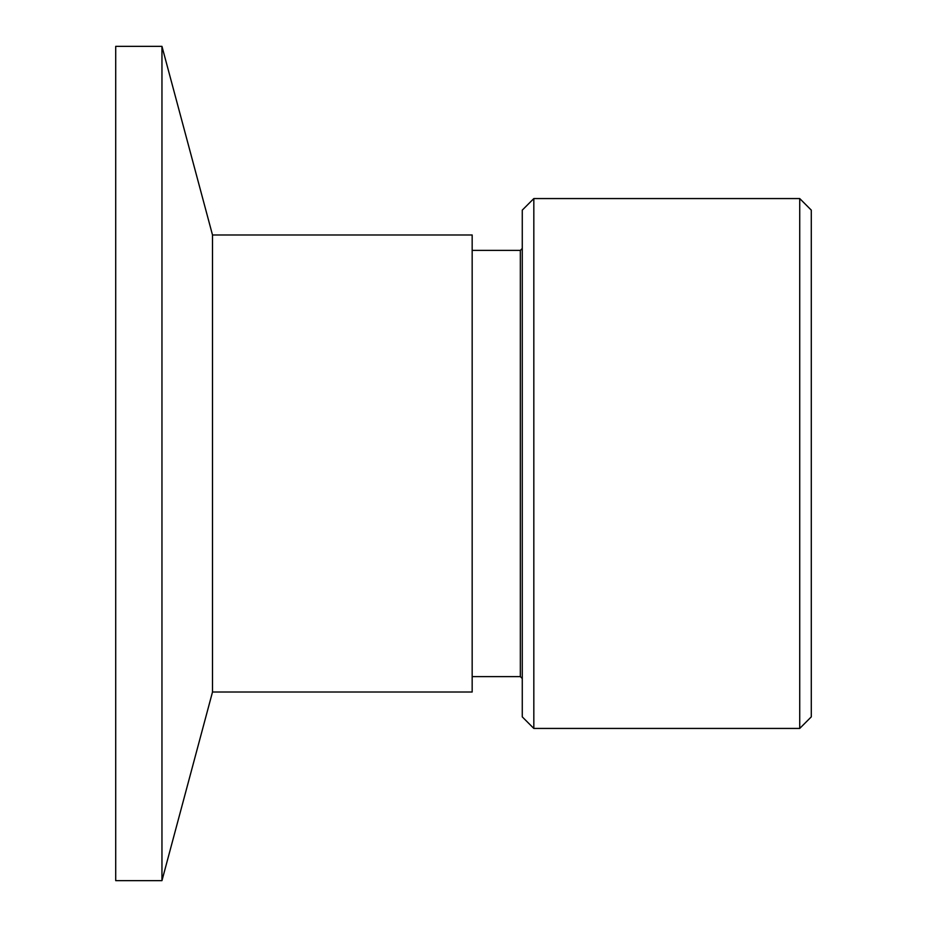 <?xml version="1.0" encoding="UTF-8"?>
<svg xmlns="http://www.w3.org/2000/svg" width="927" height="927" viewBox="0 0 927 927"><rect width="100%" height="100%" fill="white"/><g stroke="black" fill="none" stroke-linecap="round" stroke-linejoin="round"><path stroke-width="1.39" d="M161.958 463.5L161.958 46.35L115.713 46.35L115.713 880.65L161.958 880.65L161.958 463.5M161.958 880.65L212.503 692.017L212.503 234.983L161.958 46.35M212.503 692.017L472.167 692.017L472.167 234.983L212.503 234.983M472.167 676.606L520.337 676.606L520.337 250.394L522.272 248.471M522.272 463.5L522.272 716.872L533.825 728.437L533.825 198.563L522.272 210.128L522.272 463.5M799.723 728.437L811.287 716.872L811.287 210.128L799.723 198.563L799.723 728.437L533.825 728.437M472.167 250.394L520.337 250.394M520.337 676.606L522.272 678.529M799.723 198.563L533.825 198.563"/></g></svg>
